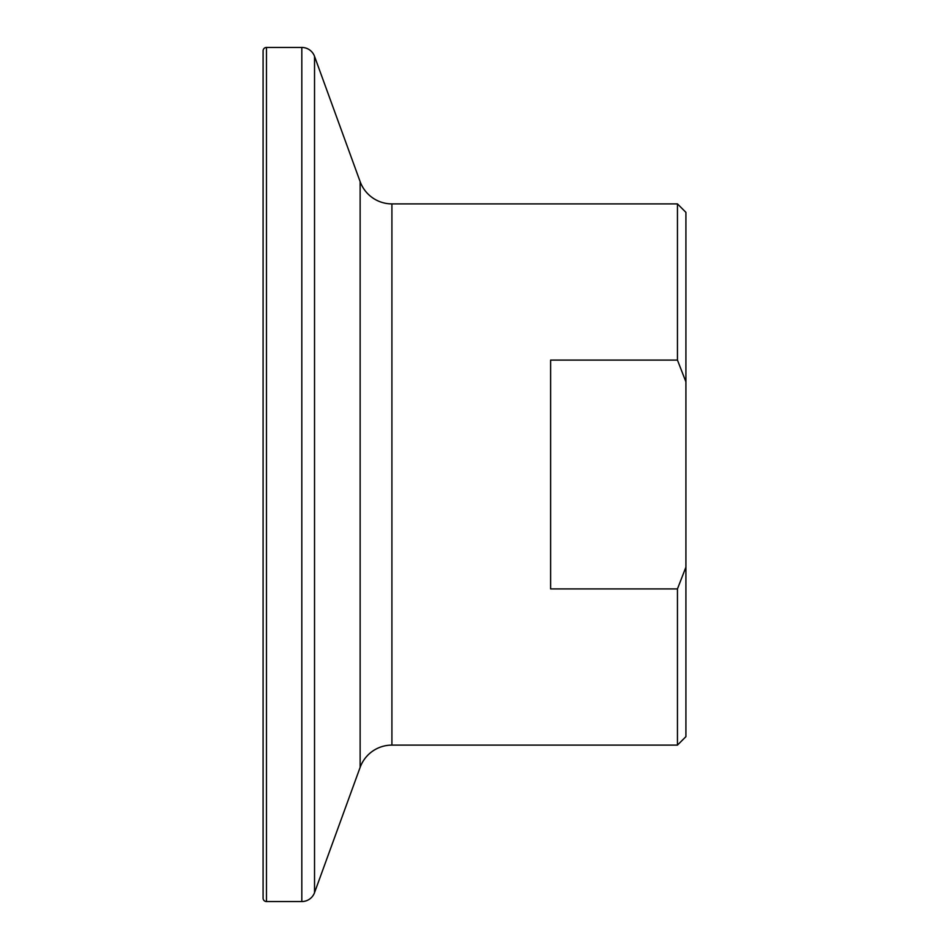 <?xml version="1.0" encoding="UTF-8"?>
<svg xmlns="http://www.w3.org/2000/svg" width="949" height="949" viewBox="0 0 949 949"><rect width="100%" height="100%" fill="white"/><g stroke="black" fill="none" stroke-linecap="round" stroke-linejoin="round"><path stroke-width="1.42" d="M677.456 745.107L677.456 588.902L685.913 567.134L685.913 736.649L677.456 745.107L391.913 745.107L391.913 203.893A33.82 33.82 0 0 1 360.134 181.639L314.534 56.347A13.535 13.535 0 0 0 301.818 47.45L266.467 47.45A3.381 3.381 0 0 0 263.087 50.831L263.087 898.169A3.381 3.381 0 0 0 266.467 901.55L266.467 47.45M391.913 745.107A33.82 33.82 0 0 0 360.134 767.361L314.534 892.653A13.535 13.535 0 0 1 301.818 901.55L266.467 901.55M677.456 588.902L550.61 588.902L550.61 360.098L677.456 360.098L677.456 203.893L391.913 203.893M677.456 203.893L685.913 212.351L685.913 381.866L677.456 360.098M685.913 567.134L685.913 381.866M301.818 901.55L301.818 47.45M314.534 892.653L314.534 56.347M360.134 767.361L360.134 181.639"/></g></svg>
